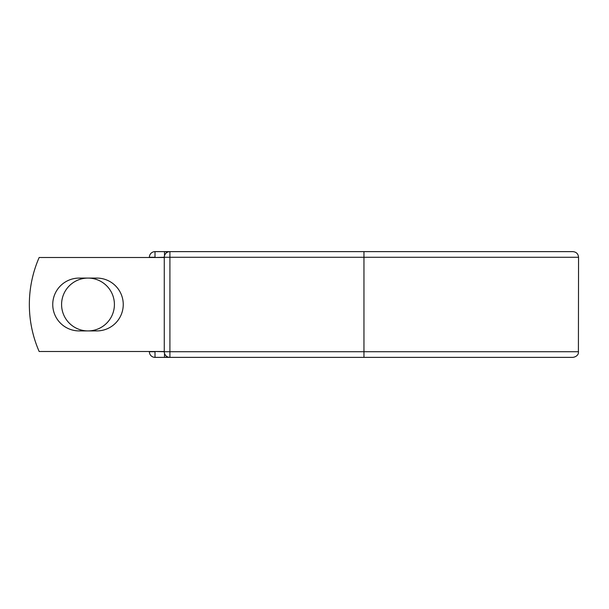 <?xml version="1.0" encoding="UTF-8"?>
<svg xmlns="http://www.w3.org/2000/svg" width="609" height="609" viewBox="0 0 609 609"><rect width="100%" height="100%" fill="white"/><g stroke="black" fill="none" stroke-linecap="round" stroke-linejoin="round"><path stroke-width="0.91" d="M52.747 304.5A26.415 26.415 0 0 0 79.162 330.915L96.831 330.915A26.415 26.415 0 0 0 123.246 304.5A26.415 26.415 0 0 0 96.831 278.085L79.162 278.085A26.415 26.415 0 0 0 52.747 304.5M61.585 304.5A26.415 26.415 0 0 1 88 278.085A26.415 26.415 0 0 1 114.408 304.5A26.415 26.415 0 0 1 88 330.915A26.415 26.415 0 0 1 61.585 304.5M563.416 251.631L169.911 251.631L169.911 257.272L578.55 257.272C578.215 253.846 576.335 251.966 572.909 251.631L363.961 251.631L363.961 357.369L155.013 357.369A5.641 5.641 0 0 1 149.372 351.728L149.372 351.5M149.372 257.5L149.372 257.272A5.641 5.641 0 0 1 155.013 251.631L164.506 251.631A5.641 5.641 0 0 1 167.209 252.316A5.641 5.641 0 0 0 164.506 251.631L169.911 251.631A5.641 5.641 0 0 0 164.27 257.272L155.013 257.5M363.961 357.369L572.909 357.369C578.162 356.569 578.565 352.619 578.405 353.007L578.55 257.272M155.013 351.5L164.27 351.728L164.27 257.272A5.641 5.641 0 0 1 169.911 251.631M164.27 351.5L39.159 351.5A117.491 117.491 0 0 1 39.159 257.5L164.27 257.5M164.506 357.369A5.641 5.641 0 0 0 167.209 356.684A5.641 5.641 0 0 1 164.506 357.369L164.506 353.342M164.27 351.728A5.641 5.641 0 0 0 169.911 357.369L169.911 351.728L164.27 351.728M149.372 257.272A5.641 5.641 0 0 1 155.013 251.631L155.013 257.272L149.372 257.272M155.013 357.369A5.641 5.641 0 0 1 149.372 351.728L155.013 351.728L155.013 357.369M164.27 257.272L169.911 257.272L169.911 351.728L578.55 351.728M164.506 255.658L164.506 251.631"/></g></svg>
